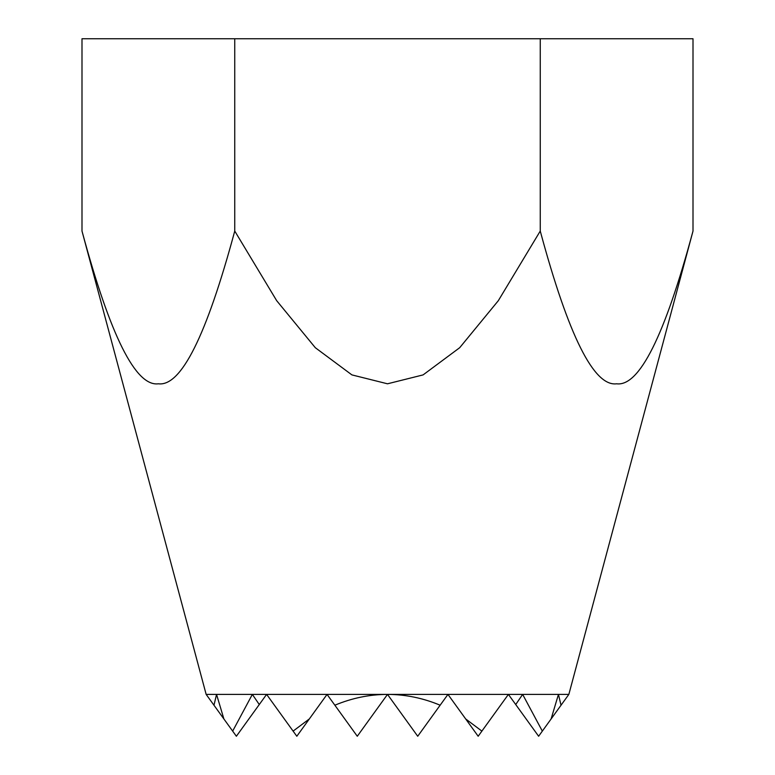 <?xml version="1.0" encoding="UTF-8"?>
<svg xmlns="http://www.w3.org/2000/svg" width="775" height="775" viewBox="0 0 775 775"><rect width="100%" height="100%" fill="white"/><g stroke="black" fill="none" stroke-linecap="round" stroke-linejoin="round"><path stroke-width="1.16" d="M81.995 231.047L206.15 694.4L568.85 694.4L693.005 231.047C664.737 335.837 639.278 386.754 616.629 383.799C593.979 386.754 568.521 335.837 540.252 231.047L498.315 300.69L459.691 347.704L423.102 374.897L387.5 383.799L351.898 374.897L315.309 347.704L276.685 300.69L234.748 231.047C206.479 335.837 181.021 386.754 158.371 383.799C135.722 386.754 110.263 335.837 81.995 231.047L81.995 38.75L234.748 38.75L234.748 231.047M206.189 694.448L236.375 736.25L266.6 694.4L296.825 736.25L327.05 694.4L357.275 736.25L387.5 694.4L417.725 736.25L447.95 694.4L478.175 736.25L508.4 694.4L538.625 736.25L568.811 694.448M551.102 718.977L558.455 694.4L561.023 705.24M465.659 718.929L481.895 731.106M334.858 705.211C352.024 698.042 369.568 694.439 387.5 694.4C405.432 694.439 422.976 698.042 440.142 705.211M515.724 704.543L522.65 694.4L542.335 731.116M293.105 731.106L309.341 718.929M232.665 731.116L252.35 694.4L259.276 704.543M213.977 705.24L216.545 694.4L223.898 718.977M693.005 231.047L693.005 38.75L540.252 38.75L540.252 231.047M234.748 38.75L540.252 38.75"/></g></svg>
